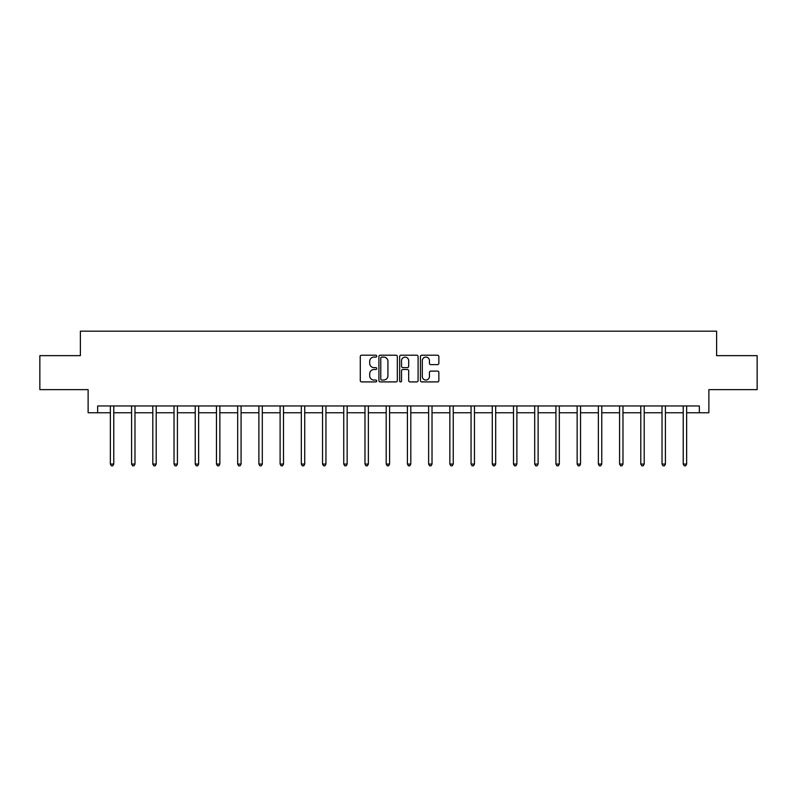 <?xml version="1.0" encoding="UTF-8"?>
<svg xmlns="http://www.w3.org/2000/svg" width="797" height="797" viewBox="0 0 797 797"><rect width="100%" height="100%" fill="white"/><g stroke="black" fill="none" stroke-linecap="round" stroke-linejoin="round"><path stroke-width="1.2" d="M376.742 356.149A0.936 0.936 0 0 0 375.805 355.213L361.619 355.213A1.335 1.335 0 0 0 360.284 356.548L360.284 380.577A1.335 1.335 0 0 0 361.619 381.912L375.805 381.912A0.936 0.936 0 0 0 376.742 380.976A0.936 0.936 0 0 0 375.805 380.049L373.972 380.049A4.274 4.274 0 0 1 369.698 375.776L369.698 373.773A4.274 4.274 0 0 1 373.972 369.499L375.805 369.499A0.936 0.936 0 0 0 376.742 368.563A0.936 0.936 0 0 0 375.805 367.626L373.972 367.626A4.274 4.274 0 0 1 369.698 363.362L369.698 361.36A4.274 4.274 0 0 1 373.972 357.086L375.805 357.086A0.936 0.936 0 0 0 376.742 356.149M437.513 364.627A1.335 1.335 0 0 0 438.848 363.293L438.848 356.548A1.335 1.335 0 0 0 437.513 355.213L421.762 355.213A1.335 1.335 0 0 0 420.427 356.548L420.427 380.577A1.335 1.335 0 0 0 421.762 381.912L437.513 381.912A1.335 1.335 0 0 0 438.848 380.577L438.848 372.438A1.335 1.335 0 0 0 437.513 371.103L430.778 371.103A1.335 1.335 0 0 0 429.444 372.438L429.444 376.473A3.567 3.567 0 0 1 425.867 380.049A3.567 3.567 0 0 1 422.3 376.473L422.3 360.652A3.567 3.567 0 0 1 425.867 357.086A3.567 3.567 0 0 1 429.444 360.652L429.444 363.293A1.335 1.335 0 0 0 430.778 364.627L437.513 364.627M97.652 412.766L97.652 405.962L699.348 405.962L699.348 412.766L708.872 412.766L708.872 389.643L757.15 389.643L757.15 355.641L716.623 355.641L716.623 331.163L80.377 331.163L80.377 355.641L39.85 355.641L39.85 389.643L88.128 389.643L88.128 412.766L110.365 412.766M397.334 356.548A1.335 1.335 0 0 0 395.999 355.213L380.249 355.213A1.335 1.335 0 0 0 378.914 356.548L378.914 380.577A1.335 1.335 0 0 0 380.249 381.912L395.999 381.912A1.335 1.335 0 0 0 397.334 380.577L397.334 356.548M401.001 355.213L416.751 355.213A1.335 1.335 0 0 1 418.086 356.548L418.086 380.577A1.335 1.335 0 0 1 416.751 381.912L410.017 381.912A1.335 1.335 0 0 1 408.682 380.577L408.682 370.834A1.335 1.335 0 0 0 407.347 369.499L402.874 369.499A1.335 1.335 0 0 0 401.539 370.834L401.539 380.976A0.936 0.936 0 0 1 400.602 381.912A0.936 0.936 0 0 1 399.666 380.976L399.666 356.548A1.335 1.335 0 0 1 401.001 355.213M113.772 412.766L131.585 412.766M134.982 412.766L152.805 412.766M156.202 412.766L174.025 412.766M177.422 412.766L195.235 412.766M198.642 412.766L216.455 412.766M219.852 412.766L237.675 412.766M241.073 412.766L258.886 412.766M262.293 412.766L280.106 412.766M283.503 412.766L301.326 412.766M304.723 412.766L322.536 412.766M325.943 412.766L343.756 412.766M347.153 412.766L364.976 412.766M368.373 412.766L386.196 412.766M389.594 412.766L407.406 412.766M410.804 412.766L428.627 412.766M432.024 412.766L449.847 412.766M453.244 412.766L471.057 412.766M474.464 412.766L492.277 412.766M495.674 412.766L513.497 412.766M516.894 412.766L534.707 412.766M538.114 412.766L555.927 412.766M559.325 412.766L577.148 412.766M580.545 412.766L598.358 412.766M601.765 412.766L619.578 412.766M622.975 412.766L640.798 412.766M644.195 412.766L662.018 412.766M665.415 412.766L683.228 412.766M686.635 412.766L699.348 412.766M381.713 357.086A0.936 0.936 0 0 0 380.777 358.022L380.777 379.113A0.936 0.936 0 0 0 381.713 380.049L383.646 380.049A4.274 4.274 0 0 0 387.92 375.776L387.92 361.36A4.274 4.274 0 0 0 383.646 357.086L381.713 357.086M408.682 360.722A3.567 3.567 0 0 0 405.105 357.156A3.567 3.567 0 0 0 401.539 360.722L401.539 366.291A1.335 1.335 0 0 0 402.874 367.626L407.347 367.626A1.335 1.335 0 0 0 408.682 366.291L408.682 360.722M113.951 405.962L113.871 406.171A1.365 1.365 0 0 0 113.772 406.669L113.772 464.073L110.365 464.073L110.365 406.669A1.365 1.365 0 0 0 110.275 406.171L110.195 405.962M113.772 464.073L112.746 465.837L111.391 465.837L110.365 464.073M135.161 405.962L135.082 406.171A1.365 1.365 0 0 0 134.982 406.669L134.982 464.073L131.585 464.073L131.585 406.669A1.365 1.365 0 0 0 131.485 406.171L131.405 405.962M134.982 464.073L133.966 465.837L132.611 465.837L131.585 464.073M156.381 405.962L156.302 406.171A1.365 1.365 0 0 0 156.202 406.669L156.202 464.073L152.805 464.073L152.805 406.669A1.365 1.365 0 0 0 152.705 406.171L152.625 405.962M156.202 464.073L155.186 465.837L153.821 465.837L152.805 464.073M177.601 405.962L177.522 406.171A1.365 1.365 0 0 0 177.422 406.669L177.422 464.073L174.025 464.073L174.025 406.669A1.365 1.365 0 0 0 173.925 406.171L173.846 405.962M177.422 464.073L176.396 465.837L175.041 465.837L174.025 464.073M198.812 405.962L198.732 406.171A1.365 1.365 0 0 0 198.642 406.669L198.642 464.073L195.235 464.073L195.235 406.669A1.365 1.365 0 0 0 195.135 406.171L195.056 405.962M198.642 464.073L197.616 465.837L196.261 465.837L195.235 464.073M220.032 405.962L219.952 406.171A1.365 1.365 0 0 0 219.852 406.669L219.852 464.073L216.455 464.073L216.455 406.669A1.365 1.365 0 0 0 216.356 406.171L216.276 405.962M219.852 464.073L218.836 465.837L217.471 465.837L216.455 464.073M241.252 405.962L241.172 406.171A1.365 1.365 0 0 0 241.073 406.669L241.073 464.073L237.675 464.073L237.675 406.669A1.365 1.365 0 0 0 237.576 406.171L237.496 405.962M241.073 464.073L240.056 465.837L238.692 465.837L237.675 464.073M262.472 405.962L262.392 406.171A1.365 1.365 0 0 0 262.293 406.669L262.293 464.073L258.886 464.073L258.886 406.669A1.365 1.365 0 0 0 258.786 406.171L258.706 405.962M262.293 464.073L261.267 465.837L259.912 465.837L258.886 464.073M283.682 405.962L283.602 406.171A1.365 1.365 0 0 0 283.503 406.669L283.503 464.073L280.106 464.073L280.106 406.669A1.365 1.365 0 0 0 280.006 406.171L279.926 405.962M283.503 464.073L282.487 465.837L281.122 465.837L280.106 464.073M304.902 405.962L304.823 406.171A1.365 1.365 0 0 0 304.723 406.669L304.723 464.073L301.326 464.073L301.326 406.669A1.365 1.365 0 0 0 301.226 406.171L301.146 405.962M304.723 464.073L303.707 465.837L302.342 465.837L301.326 464.073M326.122 405.962L326.043 406.171A1.365 1.365 0 0 0 325.943 406.669L325.943 464.073L322.536 464.073L322.536 406.669A1.365 1.365 0 0 0 322.446 406.171L322.357 405.962M325.943 464.073L324.917 465.837L323.562 465.837L322.536 464.073M347.333 405.962L347.253 406.171A1.365 1.365 0 0 0 347.153 406.669L347.153 464.073L343.756 464.073L343.756 406.669A1.365 1.365 0 0 0 343.656 406.171L343.577 405.962M347.153 464.073L346.137 465.837L344.782 465.837L343.756 464.073M368.553 405.962L368.473 406.171A1.365 1.365 0 0 0 368.373 406.669L368.373 464.073L364.976 464.073L364.976 406.669A1.365 1.365 0 0 0 364.877 406.171L364.797 405.962M368.373 464.073L367.357 465.837L365.992 465.837L364.976 464.073M389.773 405.962L389.693 406.171A1.365 1.365 0 0 0 389.594 406.669L389.594 464.073L386.196 464.073L386.196 406.669A1.365 1.365 0 0 0 386.097 406.171L386.017 405.962M389.594 464.073L388.567 465.837L387.212 465.837L386.196 464.073M410.983 405.962L410.903 406.171A1.365 1.365 0 0 0 410.804 406.669L410.804 464.073L407.406 464.073L407.406 406.669A1.365 1.365 0 0 0 407.307 406.171L407.227 405.962M410.804 464.073L409.788 465.837L408.433 465.837L407.406 464.073M432.203 405.962L432.123 406.171A1.365 1.365 0 0 0 432.024 406.669L432.024 464.073L428.627 464.073L428.627 406.669A1.365 1.365 0 0 0 428.527 406.171L428.447 405.962M432.024 464.073L431.008 465.837L429.643 465.837L428.627 464.073M453.423 405.962L453.344 406.171A1.365 1.365 0 0 0 453.244 406.669L453.244 464.073L449.847 464.073L449.847 406.669A1.365 1.365 0 0 0 449.747 406.171L449.667 405.962M453.244 464.073L452.218 465.837L450.863 465.837L449.847 464.073M474.643 405.962L474.554 406.171A1.365 1.365 0 0 0 474.464 406.669L474.464 464.073L471.057 464.073L471.057 406.669A1.365 1.365 0 0 0 470.957 406.171L470.878 405.962M474.464 464.073L473.438 465.837L472.083 465.837L471.057 464.073M495.854 405.962L495.774 406.171A1.365 1.365 0 0 0 495.674 406.669L495.674 464.073L492.277 464.073L492.277 406.669A1.365 1.365 0 0 0 492.177 406.171L492.098 405.962M495.674 464.073L494.658 465.837L493.293 465.837L492.277 464.073M517.074 405.962L516.994 406.171A1.365 1.365 0 0 0 516.894 406.669L516.894 464.073L513.497 464.073L513.497 406.669A1.365 1.365 0 0 0 513.398 406.171L513.318 405.962M516.894 464.073L515.878 465.837L514.513 465.837L513.497 464.073M538.294 405.962L538.214 406.171A1.365 1.365 0 0 0 538.114 406.669L538.114 464.073L534.707 464.073L534.707 406.669A1.365 1.365 0 0 0 534.608 406.171L534.528 405.962M538.114 464.073L537.088 465.837L535.733 465.837L534.707 464.073M559.504 405.962L559.424 406.171A1.365 1.365 0 0 0 559.325 406.669L559.325 464.073L555.927 464.073L555.927 406.669A1.365 1.365 0 0 0 555.828 406.171L555.748 405.962M559.325 464.073L558.308 465.837L556.944 465.837L555.927 464.073M580.724 405.962L580.644 406.171A1.365 1.365 0 0 0 580.545 406.669L580.545 464.073L577.148 464.073L577.148 406.669A1.365 1.365 0 0 0 577.048 406.171L576.968 405.962M580.545 464.073L579.529 465.837L578.164 465.837L577.148 464.073M601.944 405.962L601.865 406.171A1.365 1.365 0 0 0 601.765 406.669L601.765 464.073L598.358 464.073L598.358 406.669A1.365 1.365 0 0 0 598.268 406.171L598.188 405.962M601.765 464.073L600.739 465.837L599.384 465.837L598.358 464.073M623.154 405.962L623.075 406.171A1.365 1.365 0 0 0 622.975 406.669L622.975 464.073L619.578 464.073L619.578 406.669A1.365 1.365 0 0 0 619.478 406.171L619.399 405.962M622.975 464.073L621.959 465.837L620.604 465.837L619.578 464.073M644.374 405.962L644.295 406.171A1.365 1.365 0 0 0 644.195 406.669L644.195 464.073L640.798 464.073L640.798 406.669A1.365 1.365 0 0 0 640.698 406.171L640.619 405.962M644.195 464.073L643.179 465.837L641.814 465.837L640.798 464.073M665.595 405.962L665.515 406.171A1.365 1.365 0 0 0 665.415 406.669L665.415 464.073L662.018 464.073L662.018 406.669A1.365 1.365 0 0 0 661.918 406.171L661.839 405.962M665.415 464.073L664.389 465.837L663.034 465.837L662.018 464.073M686.805 405.962L686.725 406.171A1.365 1.365 0 0 0 686.635 406.669L686.635 464.073L683.228 464.073L683.228 406.669A1.365 1.365 0 0 0 683.129 406.171L683.049 405.962M686.635 464.073L685.609 465.837L684.254 465.837L683.228 464.073"/></g></svg>
